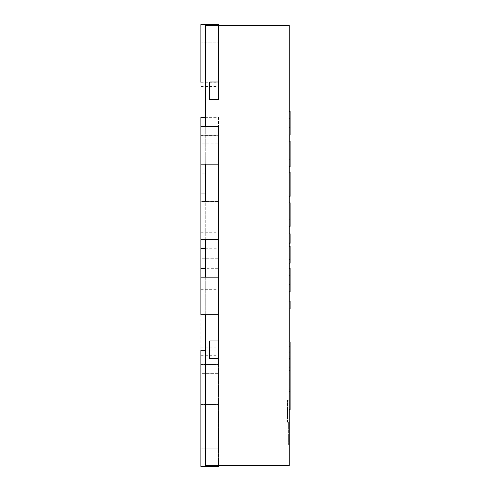 <?xml version="1.0" encoding="UTF-8"?>
<svg xmlns="http://www.w3.org/2000/svg" width="491" height="491" viewBox="0 0 491 491"><rect width="100%" height="100%" fill="white"/><g stroke="black" fill="none" stroke-linecap="round" stroke-linejoin="round"><path stroke-width="0.37" stroke-dasharray="2.46 1.84" d="M289.248 465.566L205.287 465.566L205.287 25.434L289.248 25.434L289.248 465.566M205.287 314.719L205.287 277.157M205.287 239.436L205.287 201.875M205.287 164.147L205.287 126.586M289.248 422.26L289.248 400.165L289.248 422.26M287.481 422.26L287.481 400.165L287.481 422.26M200.868 443.029L200.868 466.45L218.544 466.45L218.544 350.206L218.544 466.45L200.868 466.45L200.868 443.029L218.544 443.029L218.544 404.584L218.544 443.029L200.868 443.029L200.868 466.45L218.544 466.45L200.868 466.45L200.868 443.029L218.544 443.029L200.868 443.029L200.868 431.098L200.868 443.029L218.544 443.029L200.868 443.029L200.868 431.098L218.544 431.098L200.868 431.098L218.544 431.098L200.868 431.098L200.868 404.584L200.868 466.45L218.544 466.45L200.868 466.45L200.868 443.029M200.868 239.436L218.544 239.436L218.544 268.319L205.287 268.319M200.868 164.147L218.544 164.147L218.544 193.037L205.287 193.037M200.868 135.424L218.544 135.424L218.544 314.719L200.868 314.719L200.868 126.451L218.544 126.451L218.544 135.289L218.544 126.451L205.287 126.451M218.544 135.424L218.544 126.586M200.868 277.157L218.544 277.157M218.544 42.226L218.544 24.55L218.544 42.226L200.868 42.226L200.868 24.55L218.544 24.55L218.544 59.902L218.544 24.55L218.544 59.902L218.544 24.55L200.868 24.55L200.868 51.064L218.544 51.064L200.868 51.064L200.868 24.55L218.544 24.55L200.868 24.55L200.868 91.099L218.544 91.099L218.544 24.55L200.868 24.55L200.868 51.064L218.544 51.064L200.868 51.064L200.868 42.226L218.544 42.226M218.544 25.434L218.544 24.55L218.544 25.434L218.544 24.55L200.868 24.55L218.544 24.55L200.868 24.55L218.544 24.55L200.868 24.55L200.868 59.902L200.868 24.55L200.868 59.902L200.868 24.55L218.544 24.55L218.544 25.434L209.706 25.434L218.544 25.434L209.706 25.434L218.544 25.434L218.544 91.099M200.868 47.971L218.544 47.971L218.544 59.902L218.544 47.971L200.868 47.971L218.544 47.971L200.868 47.971L218.544 47.971L200.868 47.971L200.868 59.902L200.868 47.971M200.868 86.416L218.544 86.416L218.544 59.902L218.544 86.416L200.868 86.416L200.868 59.902L218.544 59.902L200.868 59.902L218.544 59.902L200.868 59.902L200.868 86.416M205.287 117.349L218.544 117.349L218.544 143.863L218.544 117.349L200.868 117.349L200.868 143.863L218.544 143.863L200.868 143.863L200.868 126.451M200.868 174.796L218.544 174.796L218.544 201.31L218.544 174.796L200.868 174.796L200.868 201.31L218.544 201.31L200.868 201.31L200.868 174.796M200.868 232.243L218.544 232.243L218.544 258.757L218.544 232.243L200.868 232.243L200.868 258.757L218.544 258.757L200.868 258.757L200.868 232.243M200.868 289.69L218.544 289.69L218.544 316.204L218.544 289.69L200.868 289.69L200.868 316.204L218.544 316.204L200.868 316.204L200.868 289.69M200.868 347.137L218.544 347.137L218.544 373.651L218.544 347.137L200.868 347.137L200.868 373.651L218.544 373.651L200.868 373.651L200.868 347.137M200.868 404.584L218.544 404.584L200.868 404.584M200.868 346.873L200.868 135.289L200.868 364.549L200.868 346.873L218.544 346.873L218.544 135.289L218.544 346.873M200.868 364.549L218.544 364.549L200.868 364.549M200.868 350.206L200.868 466.45L218.544 466.45L200.868 466.45L200.868 439.936L218.544 439.936L218.544 448.774L218.544 439.936L200.868 439.936L200.868 466.45L218.544 466.45L200.868 466.45L200.868 439.936L218.544 439.936L200.868 439.936L200.868 466.45L218.544 466.45L218.544 465.566L209.706 465.566L209.706 466.45L209.706 465.566L218.544 465.566L218.544 466.45L218.544 465.566L209.706 465.566L209.706 466.45L209.706 465.566L218.544 465.566M205.287 350.206L218.544 350.206M288.364 422.26L288.364 444.355L288.364 422.26M289.248 147.981L290.132 147.981L290.132 159.685L290.132 147.981L289.248 147.969L289.248 159.685L290.132 159.722L289.248 159.722L289.248 147.981L290.132 147.981M289.248 159.685L290.132 159.685M289.248 141.162L290.132 141.162L289.248 141.162L289.248 166.639L290.132 166.615L290.132 141.15L289.248 141.15L289.248 166.615L290.132 166.615M289.248 178.914L290.132 178.914L290.132 189.864L290.132 178.914L289.248 178.914L289.248 189.857L289.248 178.914M289.248 189.864L290.132 189.857M290.132 179L290.132 190.054L290.132 172.2L289.248 172.2L289.248 196.277L289.248 172.795L289.248 179L290.132 179L290.132 196.277L289.248 196.277M289.248 172.795L290.132 172.795L289.248 172.795M289.248 179L289.248 172.2M289.248 190.054L290.132 190.06M289.248 246.23L289.248 259.346L289.248 246.23L290.132 246.23L290.132 252.098L290.132 246.5L290.132 252.098L289.248 252.098L290.132 252.098L289.248 252.098L289.248 246.5L289.248 252.098L290.132 252.098L290.132 259.346L289.248 259.346L290.132 259.346L290.132 263.158L289.248 263.158L289.248 259.346L289.248 263.158M289.248 246.5L290.132 246.5L289.248 246.5M289.248 259.346L290.132 259.346M289.248 111.537L290.132 111.537L290.132 118.632L289.248 118.632L289.248 111.537L289.248 127.789L289.248 118.632L290.132 118.632L290.132 127.789L289.248 127.789L290.132 127.789L290.132 135.007L289.248 135.007L289.248 127.789L289.248 135.007M289.248 118.632L290.132 118.632M289.248 127.789L290.132 127.789M289.248 226.326L290.132 226.326L290.132 202.851L289.248 202.851L289.248 226.326L289.248 219.103L290.132 219.103L289.248 219.103L289.248 202.851M289.248 209.952L290.132 209.952M289.248 219.103L290.132 219.103M289.248 291.783L290.132 291.783L290.132 268.307L289.248 268.307L289.248 291.783L289.248 284.559L290.132 284.559L289.248 284.559L289.248 268.307M289.248 275.408L290.132 275.408M289.248 284.559L290.132 284.559M289.248 367.01L289.248 396.937L289.248 341.975L289.248 367.01L290.132 367.01L290.132 346.671L290.132 389.958L290.132 367.01M289.248 393.985L289.248 409.469M290.132 393.985L290.132 341.975M290.132 399.877L290.132 391.701L290.132 399.877L289.248 399.877L289.248 391.701M289.248 346.671L290.132 346.671M289.248 356.779L290.132 356.779M289.248 359.277L290.132 359.277M290.132 243.266L290.132 233.845M289.248 238.552L289.248 243.266L289.248 238.552M289.248 380.267L289.248 389.958L289.248 380.267M289.248 361.057L289.248 386.055L289.248 361.057L290.132 361.057M289.248 379.175L290.132 379.175M289.248 386.055L290.132 386.055M289.248 235.072L290.132 235.072L290.132 242.235L290.132 235.072L289.248 235.072L289.248 242.235L289.248 235.072M289.248 242.235L290.132 242.235L289.248 242.235M289.248 308.907L290.132 308.907L290.132 301.136L289.248 301.136L289.248 308.907L289.248 301.136M209.706 25.434L209.706 24.55L209.706 25.434M209.706 99.673L209.706 81.997L218.544 81.997L218.544 99.673L209.706 99.673M209.706 358.626L209.706 340.95L218.544 340.95L218.544 358.626L209.706 358.626M205.287 248.274L218.544 248.274M205.287 172.985L218.544 172.985M200.868 51.064L218.544 51.064M200.868 82.261L218.544 82.261M200.868 135.289L218.544 135.289L200.868 135.289M200.868 355.711L218.544 355.711M200.868 448.774L218.544 448.774L200.868 448.774M200.868 439.936L218.544 439.936L200.868 439.936M289.248 400.165L288.364 400.165M289.248 444.355L288.364 444.355M218.544 59.902L200.868 59.902M218.544 431.098L200.868 431.098M289.248 166.639L290.132 166.639"/><path stroke-width="0.74" d="M205.287 314.719L205.287 465.566L289.248 465.566L289.248 25.434L205.287 25.434L205.287 126.586M205.287 277.157L205.287 239.436M205.287 201.875L205.287 164.147M205.287 117.349L200.868 117.349L200.868 314.719L218.544 314.719L218.544 277.157L200.868 277.157M200.868 239.436L218.544 239.436L218.544 201.875L200.868 201.875M218.544 193.037L218.544 201.875M200.868 164.147L218.544 164.147L218.544 126.586L200.868 126.586M218.544 268.319L218.544 277.157M200.868 82.261L200.868 24.55L218.544 24.55L218.544 25.434M200.868 126.451L205.287 126.451M205.287 350.206L200.868 350.206L200.868 466.45L218.544 466.45L218.544 465.566M289.248 141.15L290.132 141.15L290.132 166.615M289.248 172.2L290.132 172.2L290.132 196.277L289.248 196.277M289.248 259.346L290.132 259.346L290.132 263.158L289.248 263.158M289.248 246.23L290.132 246.23L290.132 259.346M289.248 111.537L290.132 111.537L290.132 135.007L289.248 135.007M289.248 127.789L290.132 127.789M289.248 226.326L290.132 226.326L290.132 219.103L289.248 219.103M289.248 202.851L290.132 202.851L290.132 219.103M289.248 291.783L290.132 291.783L290.132 284.559L289.248 284.559M289.248 268.307L290.132 268.307L290.132 284.559M289.248 367.01L290.132 367.01L290.132 409.469L289.248 409.469M289.248 358.24L290.132 358.24L290.132 367.01M289.248 352.047L290.132 352.047L290.132 358.24M289.248 341.975L290.132 341.975L290.132 352.047M289.248 393.985L290.132 393.985M289.248 391.701L290.132 391.701M289.248 233.845L290.132 233.845L290.132 243.266L289.248 243.266M289.248 367.937L290.132 367.937M289.248 308.907L290.132 308.907L290.132 301.136L289.248 301.136M209.706 81.997L209.706 99.673L218.544 99.673L218.544 81.997L209.706 81.997M209.706 340.95L209.706 358.626L218.544 358.626L218.544 340.95L209.706 340.95M200.868 248.274L205.287 248.274M200.868 193.037L205.287 193.037M200.868 172.985L205.287 172.985M200.868 268.319L205.287 268.319M289.248 166.645L290.132 166.645M289.248 389.958L290.132 389.958M289.248 370.582L290.132 370.582"/></g></svg>
